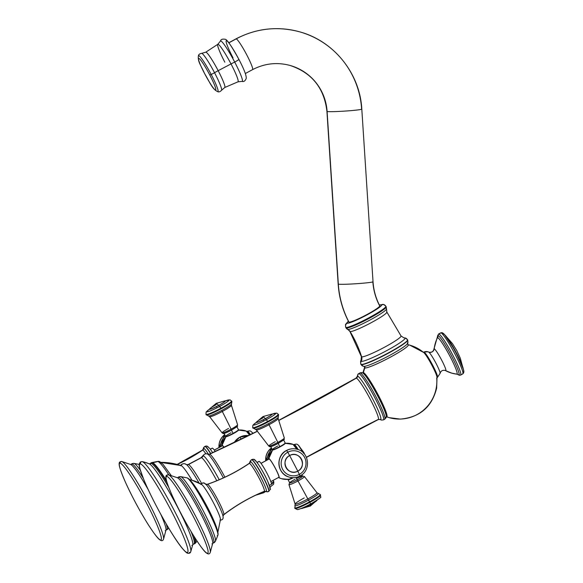 <?xml version="1.0" encoding="UTF-8"?>
<svg xmlns="http://www.w3.org/2000/svg" width="583" height="583" viewBox="0 0 583 583"><rect width="100%" height="100%" fill="white"/><g stroke="black" fill="none" stroke-linecap="round" stroke-linejoin="round"><path stroke-width="0.87" d="M160.514 462.363A2.412 2.383 105.8 0 0 159.232 461.445L157.374 461.466A44.191 4.824 -118.3 0 1 157.847 461.474A2.412 2.383 -74.2 0 1 159.232 461.445A2.412 2.383 105.8 0 0 157.847 461.474A44.191 4.824 -118.3 0 1 168.837 474.912A44.191 4.824 -118.3 0 0 157.847 461.474A24.1 23.823 -74.2 0 1 152.433 462.574A45.795 4.999 61.7 0 1 166.505 480.727A45.795 4.999 61.7 0 0 152.433 462.574A24.1 23.823 105.8 0 0 157.847 461.474A44.191 4.824 -118.3 0 0 157.374 461.466L152.083 462.53A45.795 4.999 61.7 0 1 152.433 462.574A2.412 2.383 105.8 0 0 151.871 462.691A2.412 2.383 -74.2 0 1 152.433 462.574A45.795 4.999 61.7 0 0 152.083 462.53L151.376 462.676A45.962 5.014 61.7 0 1 151.871 462.691A45.962 5.014 -118.3 0 0 151.376 462.676L150.29 463.485A45.817 4.999 -118.3 0 1 151.084 463.274A1.603 1.589 -74.2 0 1 151.871 462.691A45.962 5.014 61.7 0 1 167.073 482.644A45.962 5.014 -118.3 0 0 151.871 462.691A1.603 1.589 105.8 0 0 151.084 463.274A1.603 1.589 -74.2 0 1 149.365 463.886A1.603 1.589 105.8 0 0 151.084 463.274A45.817 4.999 -118.3 0 0 150.29 463.485L149.386 463.893A46.254 5.05 61.7 0 1 174.922 502.189A46.254 5.05 61.7 0 1 192.776 544.617A46.254 5.05 61.7 0 1 191.792 545.345M194.809 537.643A45.795 4.999 61.7 0 1 195.4 543.123A45.795 4.999 61.7 0 0 194.809 537.643M181.065 465.555A29.529 3.221 61.7 0 1 181.102 465.569A29.529 3.221 61.7 0 1 191.938 480.21A29.529 3.221 -118.3 0 0 181.065 465.555A66.28 65.522 105.8 0 0 178.646 464.819A66.28 65.522 -74.2 0 1 181.065 465.555A3.25 3.214 -74.2 0 1 184.869 463.784A3.25 3.214 105.8 0 0 181.065 465.555M171.438 475.852A42.136 4.598 -118.3 0 0 170.972 475.138A42.136 4.598 61.7 0 1 171.438 475.852L162.992 464.279L159.232 461.445M160.952 462.355A66.28 65.522 -74.2 0 1 178.646 464.819A66.28 65.522 105.8 0 0 160.952 462.355M140.598 463.988A50.182 5.473 -118.3 0 0 156.419 506.146A50.182 5.473 -118.3 0 0 186.837 552.444A50.182 5.473 -118.3 0 0 171.016 510.285A50.182 5.473 -118.3 0 0 140.598 463.988A1.603 1.589 -74.2 0 1 142.332 461.656A36.153 35.738 -74.2 0 1 144.81 462.268A36.153 35.738 105.8 0 0 142.332 461.656A51.421 5.611 -118.3 0 0 142.23 461.634A51.421 5.611 61.7 0 1 142.332 461.656A51.421 5.611 61.7 0 1 171.14 504.638A51.421 5.611 61.7 0 1 190.721 551.839A51.421 5.611 -118.3 0 0 171.14 504.638A51.421 5.611 -118.3 0 0 142.332 461.656A1.603 1.589 105.8 0 0 140.598 463.988A50.182 5.473 -118.3 0 0 156.419 506.146A50.182 5.473 -118.3 0 0 186.837 552.444A50.182 5.473 -118.3 0 0 171.016 510.285A50.182 5.473 -118.3 0 0 140.598 463.988M189.715 552.298A51.421 5.611 -118.3 0 0 190.721 551.839C190.284 553.063 189.315 553.529 187.806 553.231A1.603 1.589 -74.2 0 1 186.837 552.444A1.603 1.589 105.8 0 0 189.715 552.298M190.721 551.839L192.776 544.646A46.254 5.05 61.7 0 0 174.922 502.189A46.254 5.05 61.7 0 0 149.386 463.893A46.254 5.05 61.7 0 0 149.168 463.813A36.153 35.738 105.8 0 0 144.81 462.268L142.23 461.634L140.35 461.998C138.885 465.015 137.675 463.048 143.731 479.401C152.112 500.25 172.677 537.045 182.355 548.428C185.299 551.817 187.121 553.42 187.806 553.231M194.226 543.706A2.412 2.383 105.8 0 0 194.635 543.305A2.412 2.383 -74.2 0 1 194.226 543.706A45.962 5.014 -118.3 0 0 194.89 543.626A45.962 5.014 -118.3 0 0 193.738 535.945A45.962 5.014 61.7 0 1 194.89 543.626L197.098 541.199M193.308 544.041A45.817 4.999 -118.3 0 0 193.622 544.085A45.817 4.999 -118.3 0 0 191.049 531.521A45.817 4.999 -118.3 0 1 193.622 544.085L194.89 543.626M168.757 487.366A45.817 4.999 -118.3 0 0 151.084 463.274A45.817 4.999 -118.3 0 1 168.757 487.366M186.604 464.702A28.305 3.09 61.7 0 1 199.051 483.001A28.305 3.09 61.7 0 0 186.604 464.702A28.305 3.09 61.7 0 0 185.933 464.316A3.25 3.214 105.8 0 0 184.869 463.784L186.604 464.702M385.727 417.166A25.069 2.733 -118.3 0 0 377.828 396.112A25.069 2.733 -118.3 0 0 362.633 372.982A2.412 2.383 105.8 0 0 360.258 372.923A26.25 2.864 61.7 0 1 375.525 395.923A26.25 2.864 61.7 0 1 384.78 419.184A26.25 2.864 -118.3 0 0 375.532 395.93A26.25 2.864 -118.3 0 0 360.258 372.923L358.96 373.616L360.258 372.923A2.412 2.383 -74.2 0 1 362.036 372.719L362.969 373.142A25.069 2.733 61.7 0 1 376.589 393.78A25.069 2.733 61.7 0 1 386.289 416.532C386.609 416.918 386.106 417.8 384.78 419.184A26.25 2.864 -118.3 0 1 384.445 419.199M306.439 457.4L378.287 419.563A23.509 2.565 -118.3 0 0 370.023 398.765A23.509 2.565 -118.3 0 0 356.33 378.127A23.509 2.565 -118.3 0 0 356.024 378.141A23.509 2.565 61.7 0 1 356.33 378.127A3.01 2.981 105.8 0 0 357.729 376.188A24.566 2.682 -118.3 0 1 372.617 398.852A24.566 2.682 -118.3 0 1 380.364 419.49A2.412 2.383 105.8 0 0 381.384 420.088A2.412 2.383 -74.2 0 1 380.364 419.49A24.566 2.682 -118.3 0 1 380.233 419.439A24.566 2.682 -118.3 0 0 380.276 419.454A24.566 2.682 -118.3 0 0 380.364 419.49A3.01 2.981 105.8 0 0 380.087 419.388A3.01 2.981 -74.2 0 1 380.364 419.49A24.566 2.682 -118.3 0 0 372.617 398.852A24.566 2.682 -118.3 0 0 357.729 376.188A3.01 2.981 -74.2 0 1 356.33 378.127A23.509 2.565 61.7 0 1 370.03 398.779A23.509 2.565 61.7 0 1 378.287 419.563A23.509 2.565 61.7 0 1 377.995 419.571A1807.686 1786.924 105.8 0 0 306.388 457.276M383.155 419.891A26.25 2.864 -118.3 0 0 383.49 419.877A26.25 2.864 -118.3 0 0 374.235 396.615A26.25 2.864 -118.3 0 0 358.96 373.616A26.25 2.864 -118.3 0 0 358.632 373.63A26.25 2.864 61.7 0 1 358.96 373.616A26.25 2.864 61.7 0 1 374.235 396.615A26.25 2.864 61.7 0 1 383.49 419.877L384.78 419.184M357.204 377.325A24.566 2.682 -118.3 0 1 357.729 376.188A2.412 2.383 -74.2 0 1 358.96 373.616A2.412 2.383 105.8 0 0 357.729 376.188A24.566 2.682 -118.3 0 0 357.211 376.545L356.016 378.148L278.827 420.307M362.036 372.719L359.922 372.938A26.25 2.864 61.7 0 1 360.258 372.923A26.25 2.864 -118.3 0 0 359.922 372.938L357.962 374.14L357.146 376.778M380.043 419.381L381.384 420.088A2.412 2.383 105.8 0 0 381.399 420.088L383.49 419.877M186.509 464.629L188.141 464.542A26.905 2.937 -118.3 0 1 188.484 464.527A2.412 2.383 -74.2 0 1 186.728 464.717A2.412 2.383 105.8 0 0 188.484 464.527A26.905 2.937 -118.3 0 1 201.609 483.467A26.905 2.937 -118.3 0 0 188.484 464.527A26.905 2.937 -118.3 0 0 188.141 464.542L201.091 457.684A26.811 2.93 61.7 0 1 201.426 457.67A4.015 3.972 -74.2 0 0 203.234 455.724A27.678 3.024 -118.3 0 1 219.201 479.729A27.678 3.024 -118.3 0 0 203.234 455.724A27.678 3.024 -118.3 0 0 202.702 455.957L201.091 457.684A26.811 2.93 61.7 0 1 201.426 457.67A26.811 2.93 61.7 0 1 216.796 480.735A26.811 2.93 61.7 0 0 201.426 457.67L188.484 464.527L201.426 457.67A4.015 3.972 105.8 0 0 203.234 455.724A3.214 3.177 -74.2 0 1 207.016 453.917A3.214 3.177 105.8 0 0 203.234 455.724A27.678 3.024 -118.3 0 0 202.702 455.957C204.254 454.062 205.697 453.385 207.016 453.917L207.803 454.223A27.007 2.944 61.7 0 1 223.355 477.9A27.007 2.944 61.7 0 0 207.803 454.223A27.007 2.944 61.7 0 0 207.584 454.135A3.214 3.177 105.8 0 0 207.016 453.917M209.654 454.179A25.995 2.835 61.7 0 1 224.9 477.185A25.995 2.835 -118.3 0 0 209.654 454.179A1807.686 1786.924 105.8 0 0 257.285 431.347A1807.686 1786.924 -74.2 0 1 209.654 454.179A2.412 2.383 -74.2 0 1 208.014 454.303A2.412 2.383 105.8 0 0 209.654 454.179A25.995 2.835 -118.3 0 0 209.341 454.179A25.995 2.835 61.7 0 1 209.654 454.179M356.33 378.127A1807.686 1786.924 -74.2 0 1 278.871 420.416A1807.686 1786.924 105.8 0 0 356.33 378.127M407.306 342.913A24.843 2.594 152.4 0 1 407.437 343.686A24.843 2.594 152.4 0 1 386.755 356.913A24.843 2.594 152.4 0 1 364.098 366.343A1.202 1.188 -74.2 0 1 364.849 367.939A24.668 2.58 -27.6 0 1 364.608 367.392A24.668 2.58 -27.6 0 0 364.849 367.939A37.684 37.246 105.8 0 0 363.398 372.552A25.084 2.74 -118.3 0 1 378.6 395.697A25.084 2.74 -118.3 0 1 386.514 416.765A25.084 2.74 -118.3 0 1 386.442 416.743A25.084 2.74 -118.3 0 1 386.281 416.67A25.084 2.74 -118.3 0 0 386.514 416.765A37.684 37.246 105.8 0 0 389.291 417.676A37.684 37.246 -74.2 0 1 386.514 416.765A25.084 2.74 -118.3 0 0 378.6 395.697A25.084 2.74 -118.3 0 0 363.398 372.552A37.684 37.246 -74.2 0 1 364.849 367.939A24.668 2.58 -27.6 0 0 390.042 357.343A24.668 2.58 -27.6 0 0 408.049 344.713A37.684 37.246 -74.2 0 1 409.856 345.172A37.684 37.246 105.8 0 0 408.049 344.713A24.668 2.58 -27.6 0 0 408.005 344.699L408.005 344.699A1.202 1.188 105.8 0 0 408.049 344.713A1.202 1.188 -74.2 0 1 407.998 344.699L409.856 345.172L423.703 352.482A14.575 1.589 61.7 0 1 431.398 364.317A14.575 1.589 61.7 0 1 437.024 377.267A14.378 1.567 -118.3 0 0 437.257 377.405A14.378 1.567 -118.3 0 0 432.724 365.322A14.378 1.567 -118.3 0 0 424.001 352.059A14.378 1.567 -118.3 0 0 423.681 352.467A14.378 1.567 -118.3 0 1 423.834 352.059A14.378 1.567 -118.3 0 1 424.001 352.059A5.626 5.56 -74.2 0 1 428.6 352.037A12.207 1.334 61.7 0 1 428.673 352.059A12.207 1.334 61.7 0 1 435.399 362.167A12.207 1.334 61.7 0 1 440.114 373.353A12.207 1.334 61.7 0 1 439.852 373.557M363.398 372.552A25.084 2.74 -118.3 0 0 362.845 373.069A25.084 2.74 -118.3 0 1 362.874 372.894A25.084 2.74 -118.3 0 1 363.398 372.552M459.178 375.182L460.657 375.044A23.298 2.543 -118.3 0 0 452.437 354.398A23.298 2.543 -118.3 0 0 438.89 333.986A1.603 1.589 105.8 0 0 438.037 335.495A1.603 1.589 -74.2 0 1 438.89 333.986A23.298 2.543 61.7 0 1 452.437 354.398A23.298 2.543 61.7 0 1 460.657 375.044A23.298 2.543 -118.3 0 1 460.359 375.058A1.603 1.589 105.8 0 1 459.178 375.182L458.129 374.621A22.365 2.441 -118.3 0 0 458.129 374.621A22.365 2.441 -118.3 0 0 458.653 374.92A1.603 1.589 105.8 0 0 459.178 375.182A1.603 1.589 -74.2 0 1 458.653 374.92A22.365 2.441 -118.3 0 0 451.599 356.133A22.365 2.441 -118.3 0 0 438.037 335.495A22.365 2.441 -118.3 0 0 437.549 336.34L433.927 349.057A12.411 1.355 -118.3 0 1 434.197 348.802A12.411 1.355 -118.3 0 0 433.927 349.057C433.358 351.476 431.77 352.54 429.154 352.241A4.015 3.972 105.8 0 0 434.197 348.802A32.138 31.766 -74.2 0 1 437.593 337.557A32.138 31.766 105.8 0 0 434.197 348.802A12.411 1.355 -118.3 0 1 441.725 360.25A12.411 1.355 -118.3 0 1 445.638 370.679A4.015 3.972 105.8 0 0 444.865 370.365A4.015 3.972 -74.2 0 1 445.638 370.679A12.411 1.355 -118.3 0 1 445.521 370.628A12.411 1.355 -118.3 0 0 445.638 370.679A32.138 31.766 105.8 0 0 451.803 373.156A32.138 31.766 105.8 0 0 456.722 374.14A32.138 31.766 -74.2 0 1 451.803 373.156A32.138 31.766 -74.2 0 1 445.638 370.679A12.411 1.355 -118.3 0 0 441.725 360.25A12.411 1.355 -118.3 0 0 434.197 348.802A4.015 3.972 -74.2 0 1 429.154 352.241L427.827 351.753A5.626 5.56 105.8 0 1 428.6 352.037A12.207 1.334 61.7 0 1 428.673 352.059A12.207 1.334 61.7 0 1 435.399 362.167A12.207 1.334 61.7 0 1 440.114 373.353L437.447 377.39A14.378 1.567 -118.3 0 1 437.257 377.405A14.378 1.567 -118.3 0 1 437.024 377.288L436.645 388.161C431.857 407.072 419.745 417.384 400.317 419.097L389.291 417.676A37.684 37.246 105.8 0 0 436.711 377.915A14.575 1.589 -118.3 0 0 432.12 365.672A14.575 1.589 -118.3 0 0 423.28 352.227A37.684 37.246 105.8 0 0 409.856 345.172M407.437 343.686A24.843 2.594 152.4 0 1 386.755 356.913A24.843 2.594 152.4 0 1 364.098 366.343A1.202 1.188 105.8 0 1 364.849 367.939A24.668 2.58 -27.6 0 0 390.042 357.343A24.668 2.58 -27.6 0 0 408.049 344.713A24.668 2.58 -27.6 0 0 408.005 344.699L407.437 343.686C407.998 343.744 408.078 342.52 407.685 340.02A26.373 2.755 152.4 0 1 386.872 354.005A26.373 2.755 152.4 0 1 361.227 364.652L361.096 364.404A26.373 2.755 -27.6 0 0 386.748 353.757A26.373 2.755 -27.6 0 0 407.553 339.772A26.373 2.755 -27.6 0 0 407.277 339.576A3.134 3.097 105.8 0 0 404.77 337.929A3.134 3.097 -74.2 0 1 405.389 338.038L407.553 339.772A26.373 2.755 152.4 0 1 386.748 353.757A26.373 2.755 152.4 0 1 361.096 364.404L361.227 364.652A26.373 2.755 152.4 0 1 360.943 364.455A26.373 2.755 -27.6 0 0 361.227 364.652A26.373 2.755 -27.6 0 0 386.872 354.005A26.373 2.755 -27.6 0 0 407.685 340.02L407.553 339.772M386.646 311.905A20.879 2.179 152.4 0 1 386.872 312.073A20.879 2.179 152.4 0 1 370.322 323.164A20.879 2.179 152.4 0 1 350.084 331.552A115.179 113.86 -74.2 0 1 361.642 356.847A22.365 2.339 -27.6 0 0 383.578 347.723A22.365 2.339 -27.6 0 0 401.017 335.917A22.365 2.339 152.4 0 1 383.578 347.723A22.365 2.339 152.4 0 1 361.642 356.847A115.179 113.86 105.8 0 0 350.084 331.552A20.879 2.179 152.4 0 1 349.873 331.414A20.879 2.179 -27.6 0 0 350.084 331.552A20.879 2.179 -27.6 0 0 370.322 323.164A20.879 2.179 -27.6 0 0 386.872 312.073L401.017 335.917L403.669 337.732A5.626 5.56 105.8 0 0 404.77 337.929A24.909 2.602 -27.6 0 0 404.522 337.892L405.389 338.038M386.252 308.655A22.037 2.303 152.4 0 1 386.507 309.019L386.186 306.826A22.693 2.376 152.4 0 1 368.274 318.865A22.693 2.376 152.4 0 1 346.2 328.025L345.894 327.442A22.693 2.376 -27.6 0 0 367.975 318.282A22.693 2.376 -27.6 0 0 385.88 306.243A22.693 2.376 -27.6 0 0 385.64 306.082A3.134 3.097 105.8 0 0 381.457 304.792A19.56 2.048 152.4 0 1 367.166 314.805A19.56 2.048 152.4 0 1 347.198 323.208A19.56 2.048 152.4 0 1 348.415 321.277A19.56 2.048 -27.6 0 0 347.198 323.208A19.56 2.048 -27.6 0 0 367.166 314.805A19.56 2.048 -27.6 0 0 381.457 304.792A3.134 3.097 -74.2 0 1 383.752 304.537L385.88 306.243A22.693 2.376 152.4 0 1 367.975 318.282A22.693 2.376 152.4 0 1 345.894 327.442L346.2 328.025A22.693 2.376 152.4 0 1 345.959 327.857A22.693 2.376 -27.6 0 0 346.2 328.025A3.134 3.097 105.8 0 0 347.657 329.402A22.037 2.303 152.4 0 1 347.577 329.373A22.037 2.303 152.4 0 0 347.657 329.402A3.134 3.097 -74.2 0 1 346.2 328.025A22.693 2.376 -27.6 0 0 368.274 318.865A22.693 2.376 -27.6 0 0 386.186 306.826A22.693 2.376 -27.6 0 0 385.946 306.658M379.387 305.091A19.56 2.048 152.4 0 1 381.457 304.792A19.56 2.048 -27.6 0 0 379.387 305.091M348.823 322.042A17.475 1.829 -27.6 0 0 349.028 322.224A17.475 1.829 -27.6 0 0 366.262 315.039A17.475 1.829 -27.6 0 0 379.773 305.856M348.379 321.211L345.515 324.432L345.653 327.274A22.693 2.376 -27.6 0 0 345.894 327.442A22.693 2.376 152.4 0 1 345.653 327.274L349.873 331.414L361.387 356.643A22.365 2.339 -27.6 0 0 361.642 356.847A22.365 2.339 152.4 0 1 361.387 356.643L361.001 360.644C360.527 360.44 360.469 361.628 360.811 364.207A26.373 2.755 -27.6 0 0 361.096 364.404A3.134 3.097 -74.2 0 1 361.154 361.373A24.909 2.602 -27.6 0 0 386.587 350.682A24.909 2.602 -27.6 0 0 404.77 337.929A5.626 5.56 -74.2 0 1 403.669 337.732L404.522 337.892A24.909 2.602 -27.6 0 1 404.77 337.929A24.909 2.602 -27.6 0 1 386.587 350.682A24.909 2.602 -27.6 0 1 361.154 361.373A3.134 3.097 105.8 0 0 361.096 364.404A26.373 2.755 152.4 0 1 360.811 364.207L363.114 366.19A3.134 3.097 -74.2 0 1 361.227 364.652A3.134 3.097 105.8 0 0 363.807 366.299A24.843 2.594 152.4 0 0 364.098 366.343L363.114 366.19M361.001 360.644A24.909 2.602 -27.6 0 0 361.154 361.373A5.626 5.56 105.8 0 0 361.642 356.847A5.626 5.56 -74.2 0 1 361.154 361.373A24.909 2.602 -27.6 0 1 361.001 360.644M386.507 309.019A22.037 2.303 152.4 0 1 368.303 320.927A22.037 2.303 152.4 0 1 347.657 329.402A5.626 5.56 -74.2 0 1 350.084 331.552A5.626 5.56 105.8 0 0 347.657 329.402A22.037 2.303 152.4 0 0 368.303 320.927A22.037 2.303 152.4 0 0 386.507 309.019L386.872 312.073M345.894 327.442A3.134 3.097 -74.2 0 1 347.198 323.208A3.134 3.097 105.8 0 0 345.894 327.442M364.062 366.343A1.202 1.188 -74.2 0 1 364.069 366.343L364.608 367.392L362.874 372.894M228.864 42.814L236.224 38.857A17.475 1.909 61.7 0 1 246.383 54.168A17.475 1.909 61.7 0 1 252.548 69.647A17.475 1.909 -118.3 0 0 246.383 54.168A17.475 1.909 -118.3 0 0 236.224 38.857L228.864 42.814M379.569 305.674A60.253 59.561 -74.2 0 1 372.858 281.873A60.253 59.561 105.8 0 0 379.569 305.674L379.569 305.674A17.475 1.829 -27.6 0 1 379.759 305.798A17.475 1.829 152.4 0 1 365.971 315.068A17.475 1.829 152.4 0 1 348.969 322.122A17.475 1.829 152.4 0 1 348.787 321.991A17.475 1.829 152.4 0 1 348.787 321.765A17.475 1.829 -27.6 0 0 348.787 321.991A17.475 1.829 -27.6 0 0 348.969 322.122A17.475 1.829 -27.6 0 0 365.971 315.068A17.475 1.829 -27.6 0 0 379.759 305.798L379.81 305.907A17.475 1.829 152.4 0 1 366.022 315.17A17.475 1.829 152.4 0 1 349.028 322.224L348.969 322.122A95.204 94.111 -74.2 0 1 338.337 284.118L327.107 111.484A17.475 0.896 -3.7 0 0 345.661 111.04A17.475 0.896 -3.7 0 0 361.803 109.101A17.475 0.896 -3.7 0 0 361.613 108.985A86.597 85.599 105.8 0 0 299.749 31.868C277.632 25.929 256.382 28.261 235.998 38.864A17.475 1.909 61.7 0 1 236.224 38.857A86.597 85.599 -74.2 0 1 299.749 31.868A86.597 85.599 105.8 0 0 236.224 38.857A17.475 1.909 -118.3 0 0 235.998 38.864L228.806 42.734M379.759 305.798C375.846 298.277 373.601 290.254 373.025 281.735A17.475 0.896 176.3 0 1 356.891 283.681A17.475 0.896 176.3 0 1 338.337 284.118A95.204 94.111 105.8 0 0 348.969 322.122L349.028 322.224A17.475 1.829 152.4 0 1 348.838 322.093L348.787 321.991C342.6 310.09 339.051 297.425 338.155 284.008A17.475 0.896 -3.7 0 0 338.337 284.118A17.475 0.896 -3.7 0 0 356.891 283.681A17.475 0.896 -3.7 0 0 373.025 281.735A17.475 0.896 -3.7 0 0 372.843 281.618M338.337 284.118A17.475 0.896 176.3 0 1 338.155 284.008L326.925 111.368A17.475 0.896 -3.7 0 0 327.107 111.484L338.337 284.118M373.025 281.735L361.803 109.101A17.475 0.896 176.3 0 1 345.661 111.04A17.475 0.896 176.3 0 1 327.107 111.484A51.647 51.056 105.8 0 0 290.217 65.493A51.647 51.056 -74.2 0 1 327.107 111.484A17.475 0.896 176.3 0 1 326.925 111.368C324.214 88.15 311.978 72.86 290.217 65.493C277.187 61.98 264.631 63.365 252.548 69.647A17.475 1.909 -118.3 0 1 252.322 69.661M438.89 333.986L440.996 332.849A23.298 2.543 61.7 0 1 454.551 353.262A23.298 2.543 61.7 0 1 462.764 373.907A23.298 2.543 -118.3 0 0 454.551 353.262A23.298 2.543 -118.3 0 0 440.996 332.849A1.603 1.589 -74.2 0 1 442.176 332.725A1.603 1.589 105.8 0 0 440.996 332.849L438.89 333.986A23.298 2.543 -118.3 0 0 438.591 334.001A23.298 2.543 61.7 0 1 438.89 333.986M462.472 373.922A23.298 2.543 -118.3 0 0 462.764 373.907C464.017 372.858 464.199 371.291 463.303 369.221A22.052 2.405 61.7 0 1 463.266 372.085M444.909 334.999A22.052 2.405 61.7 0 1 455.221 351.513A22.052 2.405 61.7 0 1 463.303 369.221A22.052 2.405 61.7 0 0 455.221 351.513A22.052 2.405 61.7 0 0 444.909 334.999A22.052 2.405 61.7 0 0 442.942 333.214A1.603 1.589 105.8 0 0 442.176 332.725L444.909 334.999M442.176 332.725L440.704 332.864A23.298 2.543 61.7 0 1 440.996 332.849A23.298 2.543 -118.3 0 0 440.704 332.864L438.591 334.001L437.549 336.34A22.365 2.441 -118.3 0 1 438.037 335.495A4.015 3.972 -74.2 0 1 437.593 337.557A20.755 2.266 61.7 0 1 450.032 356.432A20.755 2.266 61.7 0 1 456.802 374.155A20.755 2.266 61.7 0 1 456.722 374.14M425.874 355.127A11.208 1.224 61.7 0 1 432.258 365.191A11.208 1.224 61.7 0 1 436.018 373.995A11.208 1.224 61.7 0 0 432.258 365.191L432.258 365.191A11.208 1.224 61.7 0 0 425.874 355.127M463.361 369.403L460.279 358.144L456.81 350.645L452.532 343.708L445.077 335.145A20.201 2.201 -118.3 0 1 455.52 351.352A20.201 2.201 -118.3 0 1 463.274 368.995L455.52 351.352L444.785 334.853M456.802 374.155L458.129 374.621A22.365 2.441 -118.3 0 0 458.653 374.92A4.015 3.972 105.8 0 0 457.334 374.257A4.015 3.972 -74.2 0 1 458.653 374.92A22.365 2.441 -118.3 0 0 451.599 356.133A22.365 2.441 -118.3 0 0 438.037 335.495A4.015 3.972 105.8 0 1 437.593 337.557A20.755 2.266 61.7 0 0 437.206 337.703A20.755 2.266 61.7 0 1 437.593 337.557A20.755 2.266 61.7 0 1 450.032 356.432A20.755 2.266 61.7 0 1 456.802 374.155L451.803 373.156L444.865 370.365C442.337 370.067 440.755 371.065 440.114 373.353M437.447 377.39A14.378 1.567 -118.3 0 0 432.346 364.615A14.378 1.567 -118.3 0 0 424.001 352.059A5.626 5.56 105.8 0 1 427.827 351.753L423.834 352.059M429.154 352.241A4.015 3.972 -74.2 0 1 428.724 352.088M238.972 59.546L239.008 59.575C244.146 69.443 246.543 75.746 246.208 78.486C245.1 81.037 243.701 82.006 242.011 81.401A22.934 2.5 -118.3 0 0 234.73 62.126A22.934 2.5 -118.3 0 1 242.011 81.401L237.988 81.824L224.732 87.516L221.562 90.278A21.017 2.296 61.7 0 0 214.559 72.744A7.229 0.758 -27.6 0 1 218.173 70.681A20.048 2.186 -118.3 0 0 205.755 52.208L201.703 53.33A21.017 2.296 61.7 0 1 214.559 72.744A21.017 2.296 61.7 0 1 221.562 90.278C220.126 91.771 218.844 92.238 217.714 91.677C212.095 89.09 209.953 82.414 204.516 73.443L204.546 73.473A17.935 1.96 -118.3 0 0 215.419 90.022A17.935 1.96 -118.3 0 0 209.763 74.952L211.206 74.478L209.763 74.952A17.935 1.96 -118.3 0 0 198.89 58.402A17.935 1.96 -118.3 0 0 204.546 73.473A17.935 1.96 -118.3 0 0 215.419 90.022A17.935 1.96 -118.3 0 0 209.763 74.952A17.935 1.96 -118.3 0 0 198.89 58.402A17.935 1.96 -118.3 0 0 204.546 73.473L204.516 73.443C200.865 65.099 197.528 61.579 198.409 55.771A20.463 2.23 61.7 0 1 211.206 74.478A20.463 2.23 61.7 0 1 217.714 91.677A20.463 2.23 -118.3 0 0 211.206 74.478L214.559 72.744L211.206 74.478A20.463 2.23 -118.3 0 0 198.409 55.771C198.57 54.518 199.663 53.702 201.703 53.33A21.017 2.296 61.7 0 1 214.559 72.744A7.229 0.758 152.4 0 1 218.173 70.681A20.048 2.186 -118.3 0 1 224.732 87.516A20.048 2.186 -118.3 0 0 218.173 70.681A20.048 2.186 -118.3 0 0 205.755 52.208L217.809 44.293A21.309 2.325 61.7 0 1 231.014 63.926L218.173 70.681L231.014 63.926A21.309 2.325 61.7 0 1 237.988 81.824A21.309 2.325 61.7 0 0 231.014 63.926A7.229 0.758 152.4 0 1 234.73 62.126A22.934 2.5 -118.3 0 0 220.381 41.174C220.811 39.425 222.393 38.791 225.125 39.272C226.816 39.119 231.436 45.882 239.008 59.575L234.73 62.126L238.972 59.546A20.456 2.23 -118.3 0 0 226.576 40.679A20.456 2.23 -118.3 0 0 233.025 57.863M234.73 62.126A22.934 2.5 -118.3 0 0 220.381 41.174L217.809 44.293A21.309 2.325 61.7 0 1 231.014 63.926A7.229 0.758 -27.6 0 1 234.73 62.126M224.819 62.17A21.309 2.325 61.7 0 1 217.809 44.293M186.851 477.841A32.786 3.578 61.7 0 1 186.924 477.849A32.786 3.578 61.7 0 1 187.005 477.871L180.817 476.661A36.795 4.015 -118.3 0 0 180.73 476.646A36.795 4.015 61.7 0 1 180.817 476.661A2.172 2.143 105.8 0 0 178.872 477.273A1.603 1.589 -74.2 0 1 177.312 477.696L177.312 477.696A37.545 4.096 61.7 0 1 198.227 508.857A37.545 4.096 61.7 0 1 212.671 543.48A37.545 4.096 -118.3 0 0 198.227 508.857A37.545 4.096 -118.3 0 0 177.312 477.696A37.545 4.096 -118.3 0 0 177.305 477.696L177.094 477.637A105.647 104.437 105.8 0 0 177.312 477.696A105.647 104.437 -74.2 0 1 177.094 477.637L168.64 474.832A44.315 4.839 61.7 0 1 193.184 511.561A44.315 4.839 61.7 0 1 210.281 552.29A44.315 4.839 61.7 0 0 193.184 511.561A44.315 4.839 61.7 0 0 168.64 474.832A44.315 4.839 61.7 0 0 168.509 474.788A44.315 4.839 61.7 0 1 168.64 474.832L166.519 475.211C165.419 476.5 164.843 478.621 172.196 495.55C178.894 510.22 186.509 524.372 195.043 538.014C205.26 553.69 206.484 553.048 207.854 553.792A1.202 1.188 -74.2 0 1 207.133 553.201A43.521 4.751 -118.3 0 0 193.403 516.633A43.521 4.751 -118.3 0 0 167.022 476.486A1.202 1.188 -74.2 0 1 168.509 474.788A1.202 1.188 105.8 0 0 167.022 476.486A43.521 4.751 -118.3 0 0 180.752 513.047A43.521 4.751 -118.3 0 0 207.133 553.201A43.521 4.751 -118.3 0 0 193.403 516.633A43.521 4.751 -118.3 0 0 167.022 476.486A43.521 4.751 -118.3 0 0 180.752 513.047A43.521 4.751 -118.3 0 0 207.133 553.201A1.202 1.188 105.8 0 0 207.861 553.792M178.872 477.273A37.181 4.059 -118.3 0 0 178.289 477.382C178.296 476.96 179.105 476.712 180.73 476.646A36.795 4.015 -118.3 0 0 180.723 476.646L186.924 477.849A32.786 3.578 -118.3 0 1 187.005 477.871A32.786 3.578 61.7 0 1 205.384 505.301A32.786 3.578 61.7 0 1 217.853 535.369A32.786 3.578 -118.3 0 0 205.384 505.301A32.786 3.578 -118.3 0 0 187.005 477.871A2.813 2.777 -74.2 0 1 187.23 477.922A2.813 2.777 105.8 0 0 187.005 477.871L180.817 476.661A36.795 4.015 61.7 0 1 201.448 507.458A36.795 4.015 61.7 0 1 215.44 541.206A36.795 4.015 -118.3 0 0 201.448 507.458A36.795 4.015 -118.3 0 0 180.817 476.661A2.172 2.143 -74.2 0 0 178.872 477.273A37.181 4.059 -118.3 0 0 178.289 477.382L177.312 477.696A1.603 1.589 105.8 0 0 178.872 477.273A37.181 4.059 -118.3 0 1 200.8 510.416A37.181 4.059 -118.3 0 1 213.473 542.839A37.181 4.059 -118.3 0 0 200.8 510.416A37.181 4.059 -118.3 0 0 178.872 477.273M219.988 520.051A20.288 2.215 -118.3 0 0 220.024 520.065A20.288 2.215 -118.3 0 0 213.531 502.896A20.288 2.215 -118.3 0 0 201.295 484.291A37.356 36.933 105.8 0 0 192.12 480.261A37.356 36.933 105.8 0 0 189.905 479.707A37.356 36.933 -74.2 0 1 192.12 480.261L189.905 479.707M213.138 542.809A37.181 4.059 -118.3 0 0 213.473 542.839L212.671 543.48L210.281 552.29A44.315 4.839 61.7 0 1 210.274 552.305M215.433 541.213A36.795 4.015 -118.3 0 0 215.44 541.206C214.486 542.518 213.83 543.065 213.473 542.839M217.211 535.653A32.786 3.578 -118.3 0 0 217.853 535.369L215.44 541.206M192.12 480.261L201.565 484.422A20.288 2.215 61.7 0 1 212.591 501.125A20.288 2.215 61.7 0 1 220.44 519.54L217.94 531.864M212.671 543.48A37.545 4.096 61.7 0 1 211.913 543.888M205.012 483.62A2.252 2.223 105.8 0 0 201.31 484.262A2.252 2.223 -74.2 0 1 203.97 482.972L206.477 484.888A19.115 2.084 61.7 0 1 215.659 499.478A19.115 2.084 61.7 0 1 222.764 515.183A19.115 2.084 61.7 0 1 222.808 515.35A19.115 2.084 61.7 0 0 222.764 515.183A19.115 2.084 61.7 0 0 215.659 499.478A19.115 2.084 61.7 0 0 206.477 484.888A19.115 2.084 61.7 0 0 205.012 483.62M264.274 491.418L265.637 491.323A2.412 2.383 -74.2 0 1 266.132 491.527A16.994 1.851 -118.3 0 1 265.965 491.454L266.628 491.731A2.412 2.383 -74.2 0 1 266.132 491.527A2.412 2.383 105.8 0 0 265.637 491.323L265.965 491.454A16.994 1.851 -118.3 0 0 266.132 491.527A2.412 2.383 105.8 0 0 268.391 491.542A18.08 1.975 -118.3 0 0 268.625 491.527A18.08 1.975 -118.3 0 0 262.248 475.509A18.08 1.975 -118.3 0 0 251.732 459.674A2.412 2.383 105.8 0 0 250.471 461.576A2.412 2.383 -74.2 0 1 249.422 463.354A15.916 1.734 61.7 0 1 258.721 477.382A15.916 1.734 61.7 0 1 264.274 491.418C249.728 497.416 236.224 505.206 223.755 514.789A17.322 1.887 -118.3 0 0 217.546 499.325A17.322 1.887 -118.3 0 0 207.541 484.284A2.412 2.383 -74.2 0 1 206.127 484.32A2.412 2.383 105.8 0 0 207.541 484.284A17.322 1.887 -118.3 0 0 207.351 484.276A17.322 1.887 61.7 0 1 207.541 484.284A179.119 177.064 105.8 0 0 249.422 463.354A15.916 1.734 -118.3 0 0 249.196 463.376A15.916 1.734 61.7 0 1 249.422 463.354A179.119 177.064 -74.2 0 1 207.541 484.284A17.322 1.887 61.7 0 1 217.546 499.325A17.322 1.887 61.7 0 1 223.755 514.789A17.322 1.887 61.7 0 1 223.508 514.818A179.119 177.064 105.8 0 1 264.084 491.418A15.916 1.734 61.7 0 0 264.274 491.418A15.916 1.734 -118.3 0 0 258.721 477.382A15.916 1.734 -118.3 0 0 249.422 463.354A2.412 2.383 105.8 0 0 250.471 461.576A16.994 1.851 -118.3 0 0 250.092 461.947C249.713 461.809 250.187 461.058 251.506 459.681A18.08 1.975 61.7 0 1 251.732 459.674A18.08 1.975 -118.3 0 0 251.506 459.681L251.674 459.593A18.08 1.975 61.7 0 1 251.907 459.586L251.907 459.586A18.08 1.975 61.7 0 1 262.423 475.422A18.08 1.975 61.7 0 1 268.792 491.44A18.08 1.975 -118.3 0 0 262.423 475.422A18.08 1.975 -118.3 0 0 251.907 459.586A18.08 1.975 -118.3 0 0 251.674 459.593L253.671 459.389A2.412 2.383 105.8 0 0 251.907 459.586A2.412 2.383 -74.2 0 1 253.671 459.389A2.412 2.383 105.8 0 1 255.128 460.57A15.668 1.713 -118.3 0 1 264.624 475.028A15.668 1.713 -118.3 0 1 269.565 488.19M257.045 462.428L258.983 461.386A13.037 1.421 61.7 0 1 259.151 461.379L257.088 462.487L259.151 461.379A13.037 1.421 -118.3 0 0 258.888 461.517M271.161 484.356A13.037 1.421 -118.3 0 0 267.05 473.403A13.037 1.421 -118.3 0 0 259.151 461.379A13.037 1.421 61.7 0 1 266.737 472.798A13.037 1.421 61.7 0 1 271.328 484.349L269.39 485.391M205.77 484.167L207.351 484.276C222.225 479.16 236.173 472.194 249.196 463.376L250.092 461.947A16.994 1.851 -118.3 0 1 250.471 461.576A16.994 1.851 -118.3 0 1 260.769 477.251A16.994 1.851 -118.3 0 1 266.132 491.527A16.994 1.851 -118.3 0 0 260.769 477.251A16.994 1.851 -118.3 0 0 250.471 461.576A2.412 2.383 -74.2 0 1 251.732 459.674A18.08 1.975 61.7 0 1 262.248 475.509A18.08 1.975 61.7 0 1 268.625 491.527L266.628 491.731M268.938 458.544A10.888 1.188 -118.3 0 0 268.719 459.164A10.888 1.188 -118.3 0 1 268.697 458.741A10.888 1.188 -118.3 0 1 268.938 458.544A18.117 17.905 -74.2 0 1 272.771 449.93A18.117 17.905 105.8 0 0 268.938 458.544A10.888 1.188 -118.3 0 1 275.533 468.594A10.888 1.188 -118.3 0 1 278.966 477.739A18.117 17.905 105.8 0 0 288.155 479.35A7.04 0.736 -27.6 0 0 292.732 477.659A7.04 0.736 152.4 0 1 288.359 479.357L281.684 478.752A18.117 17.905 -74.2 0 1 278.966 477.739A10.888 1.188 -118.3 0 0 275.533 468.594A10.888 1.188 -118.3 0 0 268.938 458.544M278.9 477.71A10.888 1.188 -118.3 0 1 278.55 477.455A10.888 1.188 -118.3 0 0 278.966 477.739A10.888 1.188 -118.3 0 1 278.9 477.71L281.684 478.752M268.952 459.105A10.385 1.137 61.7 0 1 269.164 458.989A10.385 1.137 61.7 0 1 275.46 468.572A10.385 1.137 61.7 0 1 278.732 477.295M293.504 444.734A11.74 1.283 61.7 0 1 296.783 449.18L293.009 444.37A18.117 17.905 105.8 0 0 285.233 443.284A18.117 17.905 -74.2 0 1 292.979 444.355A12.003 1.312 61.7 0 1 293.009 444.37A12.003 1.312 61.7 0 1 296.689 449.158A12.003 1.312 -118.3 0 0 293.009 444.37A12.003 1.312 -118.3 0 0 292.979 444.355L284.898 443.291M283.527 439.779L285.189 442.963A7.229 0.758 152.4 0 1 279.833 446.614A7.229 0.758 -27.6 0 0 285.189 442.963L285.145 443.503A7.04 0.736 152.4 0 1 279.964 446.906A7.04 0.736 152.4 0 1 272.844 449.938A7.04 0.736 152.4 0 1 272.771 449.93A7.04 0.736 -27.6 0 0 279.964 446.906A7.04 0.736 -27.6 0 0 285.102 443.299M261.002 463.317L269.033 458.996A10.385 1.137 61.7 0 1 269.164 458.989L261.031 463.361L269.164 458.989A10.385 1.137 61.7 0 1 275.205 468.083A10.385 1.137 61.7 0 1 278.871 477.288L270.833 481.609M301.826 474.781L302.548 476.173A7.229 0.758 152.4 0 1 297.192 479.824L295.931 477.404L297.192 479.824A7.229 0.758 152.4 0 1 289.736 482.87L288.068 479.685A7.229 0.758 -27.6 0 0 293.541 477.666A7.229 0.758 152.4 0 1 288.068 479.685L288.111 479.146M309.857 502.335L309.58 501.803A14.458 1.509 -27.6 0 0 320.293 494.508A14.458 1.509 152.4 0 1 309.58 501.803L309.857 502.335A14.458 1.509 152.4 0 1 294.94 508.434A14.458 1.509 -27.6 0 0 309.857 502.335L310.52 504.018L309.857 502.335A14.458 1.509 -27.6 0 0 320.57 495.033A14.458 1.509 152.4 0 1 309.857 502.335M302.46 476.005L304.443 476.53L316.933 492.722A12.309 1.29 152.4 0 1 307.824 498.946L309.58 501.803A14.458 1.509 152.4 0 1 294.663 507.902A14.458 1.509 -27.6 0 0 309.58 501.803L308.56 500.134A13.263 1.385 -27.6 0 0 317.903 493.327L316.933 492.722A12.309 1.29 152.4 0 1 307.824 498.946A149.838 16.353 -118.3 0 0 297.979 480.96A8.745 0.911 -27.6 0 0 304.443 476.53A8.745 0.911 152.4 0 1 297.979 480.96A149.838 16.353 61.7 0 1 307.824 498.946A12.309 1.29 152.4 0 1 295.122 504.127A12.309 1.29 152.4 0 1 304.239 497.933M310.025 506.073L310.396 504.696L316.853 500.52A8.847 0.926 -27.6 0 1 310.396 504.696L310.025 506.073M317.626 499.675L310.287 506.066L301.564 508.514L310.396 504.696A10.042 1.093 61.7 0 1 310.455 504.033A10.042 1.093 -118.3 0 0 310.396 504.696A8.847 0.926 -27.6 0 1 301.564 508.514L300.434 508.66M295.093 479.226A7.229 0.758 -27.6 0 0 289.809 482.928A7.229 0.758 -27.6 0 0 297.192 479.824L297.979 480.96A8.745 0.911 152.4 0 1 288.949 484.626A8.745 0.911 -27.6 0 0 297.979 480.96L297.192 479.824A7.229 0.758 -27.6 0 0 302.548 476.173A7.229 0.758 -27.6 0 0 296.499 478.49M295.122 504.127L295.056 505.272A13.263 1.385 -27.6 0 0 308.56 500.134A13.263 1.385 -27.6 0 0 317.903 493.327L320.293 494.508L320.635 496.935C321.918 496.927 318.544 499.288 310.52 504.018C304.464 507.246 300.107 509.112 297.454 509.608L294.94 508.434L295.056 505.272A13.263 1.385 -27.6 0 0 308.56 500.134L307.824 498.946A12.309 1.29 152.4 0 1 295.122 504.127L288.949 484.626L289.649 482.702M265.71 460.781A14.458 14.298 -74.2 0 1 271.445 447.882A14.458 14.298 105.8 0 0 265.71 460.781L271.438 447.868M271.474 447.948A14.458 14.298 105.8 0 0 265.79 460.738A14.458 14.298 -74.2 0 1 271.474 447.948M268.333 459.368A12.309 12.163 -74.2 0 1 271.474 451.402A12.309 12.163 -74.2 0 0 268.333 459.368M272.144 449.223A13.263 13.11 105.8 0 0 267.203 459.98A13.263 13.11 105.8 0 1 272.144 449.223M279.833 446.614L278.171 443.43L279.833 446.614A7.229 0.758 152.4 0 1 272.378 449.661A7.229 0.758 -27.6 0 0 279.833 446.614L279.833 446.614M255.995 422.617L252.854 425.291L252.687 427.616A14.458 1.509 -27.6 0 0 267.604 421.509A14.458 1.509 152.4 0 1 252.687 427.616L255.376 429.321A13.263 1.385 152.4 0 0 268.559 423.615L269.018 424.723A12.309 1.29 -27.6 0 0 278.142 418.521L278.2 417.377A13.263 1.385 152.4 0 1 268.559 423.615A13.263 1.385 152.4 0 1 255.376 429.321L256.331 429.926A12.309 1.29 -27.6 0 0 269.018 424.723A149.838 16.353 61.7 0 1 277.829 442.41A8.745 0.911 -27.6 0 0 284.315 438.022A8.745 0.911 152.4 0 1 277.829 442.41A149.838 16.353 -118.3 0 0 269.018 424.723L268.559 423.615A13.263 1.385 152.4 0 0 278.193 417.399L278.594 414.746A14.458 1.509 152.4 0 1 267.881 422.041L267.604 421.509A14.458 1.509 -27.6 0 0 278.317 414.214A14.458 1.509 152.4 0 1 267.604 421.509L267.881 422.041A14.458 1.509 152.4 0 1 252.964 428.148A14.458 1.509 -27.6 0 0 267.881 422.041A14.458 1.509 -27.6 0 0 278.594 414.746L276.794 413.085L272.327 414.083M277.734 446.017A7.229 0.758 -27.6 0 0 272.378 449.661L270.709 446.476A7.229 0.758 -27.6 0 0 278.164 443.423L277.829 442.41A8.745 0.911 152.4 0 1 268.821 446.126A8.745 0.911 -27.6 0 0 277.829 442.41L278.164 443.423C287.987 437.367 282.711 440.508 284.315 438.022L278.142 418.521A12.309 1.29 -27.6 0 1 269.018 424.723A12.309 1.29 -27.6 0 1 256.331 429.926L268.821 446.126C270.461 446.913 268.894 447.882 278.178 443.423M263.232 416.575L265.433 418.681L258.575 421.924L256.411 422.128L262.969 416.583L271.693 414.141L270.789 415.453L265.433 418.681L263.232 416.575L262.86 417.953A8.847 0.926 152.4 0 0 256.411 422.128L255.638 422.974L256.338 422.456M266.409 419.665A12.564 1.312 -27.6 0 0 275.22 414.105A12.564 1.312 -27.6 0 0 272.363 414.076A12.564 1.312 -27.6 0 1 275.22 414.105A12.564 1.312 -27.6 0 1 266.409 419.665A10.042 1.093 61.7 0 1 265.433 418.681A10.042 1.093 -118.3 0 0 266.409 419.665L267.604 421.509L266.409 419.665A12.564 1.312 -27.6 0 1 254.917 424.869A12.564 1.312 -27.6 0 1 255.973 422.646A12.564 1.312 -27.6 0 0 254.917 424.869A12.564 1.312 -27.6 0 0 266.409 419.665M271.999 414.273L272.829 413.988L271.693 414.141A8.847 0.926 152.4 0 1 265.433 418.681A8.847 0.926 152.4 0 1 256.411 422.128M263.399 420.321L263.166 419.855M275.285 441.695A8.745 0.911 -27.6 0 0 268.821 446.126M289.306 477.113A14.458 14.298 -74.2 0 1 289.263 477.105A14.458 14.298 -74.2 0 1 286.544 450.448L286.632 450.47A14.458 14.298 -74.2 0 1 297.243 449.304A14.458 14.298 105.8 0 0 286.632 450.47L286.544 450.448A14.458 14.298 -74.2 0 1 297.155 449.282A14.458 14.298 -74.2 0 1 297.199 449.289M286.632 450.47A14.458 14.298 105.8 0 0 289.35 477.127A14.458 14.298 105.8 0 0 299.961 475.961A14.458 14.298 -74.2 0 1 279.06 464.782A14.458 14.298 -74.2 0 1 286.632 450.47L287.798 452.226A10.042 1.093 -118.3 0 0 289.649 455.542C299.385 449.682 308.043 466.247 297.804 471.137L289.649 455.542L297.804 471.137C288.06 476.989 279.403 460.432 289.649 455.542A8.847 8.745 -74.2 0 1 301.469 459.171A8.847 8.745 -74.2 0 1 297.804 471.137A10.042 1.093 -118.3 0 0 299.378 474.373A12.564 12.418 105.8 0 0 304.588 457.385A12.564 12.418 105.8 0 0 287.798 452.226A12.564 12.418 105.8 0 0 282.587 469.213A12.564 12.418 105.8 0 0 299.378 474.373A10.042 1.093 61.7 0 1 297.804 471.137A8.847 8.745 -74.2 0 1 285.976 467.5A8.847 8.745 -74.2 0 1 289.649 455.542A10.042 1.093 61.7 0 1 287.798 452.226A12.564 12.418 105.8 0 0 282.587 469.213A12.564 12.418 105.8 0 0 299.378 474.373L299.983 475.961L299.378 474.373A12.564 12.418 105.8 0 0 304.588 457.385A12.564 12.418 105.8 0 0 287.798 452.226L286.632 450.47M297.155 449.282A14.458 14.298 105.8 0 0 286.544 450.448L286.544 450.448A14.458 14.298 105.8 0 0 289.263 477.105C277.136 474.365 275.234 455.746 286.523 450.448C289.919 448.677 293.468 448.291 297.155 449.282L297.243 449.304C309.369 452.044 311.271 470.663 299.983 475.961C296.579 477.732 293.038 478.118 289.35 477.127L289.263 477.105M297.84 449.486A11.245 1.224 -118.3 0 0 293.978 444.603A11.245 1.224 61.7 0 1 297.84 449.486M293.679 444.858L294.218 444.479A11.245 1.224 61.7 0 1 298.248 449.631A11.245 1.224 -118.3 0 0 294.218 444.479C296.63 444.027 296.696 443.765 298.423 445.237L298.409 445.23A9.073 0.991 61.7 0 1 303.211 452.729L298.423 445.237L303.823 452.452L304.814 454.558M303.524 453.326L303.524 452.248L303.524 453.326M166.417 529.561A37.181 4.059 -118.3 0 0 166.753 529.583L165.951 530.231A37.545 4.096 -118.3 0 0 160.726 514.199A37.545 4.096 61.7 0 1 165.951 530.231L163.561 539.035A44.315 4.839 61.7 0 0 146.464 498.305A44.315 4.839 61.7 0 0 121.92 461.583A44.315 4.839 61.7 0 0 121.789 461.539A1.202 1.188 105.8 0 0 120.302 463.23A43.521 4.751 -118.3 0 0 134.032 499.799A43.521 4.751 -118.3 0 0 160.412 539.945A1.202 1.188 105.8 0 0 161.134 540.543A1.202 1.188 -74.2 0 1 160.412 539.945A43.521 4.751 -118.3 0 0 146.683 503.384A43.521 4.751 -118.3 0 0 120.302 463.23A43.521 4.751 -118.3 0 0 134.032 499.799A43.521 4.751 -118.3 0 0 160.412 539.945A43.521 4.751 -118.3 0 0 146.683 503.384A43.521 4.751 -118.3 0 0 120.302 463.23A1.202 1.188 -74.2 0 1 121.789 461.539A44.315 4.839 61.7 0 1 121.92 461.583A44.315 4.839 61.7 0 1 146.464 498.305A44.315 4.839 61.7 0 1 163.561 539.035A44.315 4.839 61.7 0 1 163.553 539.056M148.315 489.815A37.545 4.096 -118.3 0 0 130.592 464.447A105.647 104.437 -74.2 0 1 130.373 464.389A105.647 104.437 105.8 0 0 130.592 464.447A37.545 4.096 -118.3 0 0 130.585 464.447L130.585 464.447A37.545 4.096 61.7 0 1 148.315 489.815M166.753 529.583A37.181 4.059 -118.3 0 0 166.25 523.979A37.181 4.059 -118.3 0 1 166.753 529.583C167.11 529.816 167.758 529.269 168.72 527.958M163.561 539.035C163.087 540.441 162.285 540.944 161.134 540.543A1.202 1.188 105.8 0 0 161.141 540.543C159.764 539.792 158.54 540.434 148.322 524.766C139.789 511.123 132.173 496.971 125.476 482.301C118.123 465.372 118.692 463.252 119.799 461.962L121.687 461.503L130.585 464.447A37.545 4.096 61.7 0 1 130.592 464.447L131.569 464.134A37.181 4.059 -118.3 0 1 132.152 464.024A1.603 1.589 -74.2 0 1 130.592 464.447A1.603 1.589 105.8 0 0 132.152 464.024A37.181 4.059 -118.3 0 1 143.265 478.257A37.181 4.059 -118.3 0 0 132.152 464.024A2.172 2.143 -74.2 0 1 134.097 463.412A36.795 4.015 61.7 0 1 140.445 470.452A36.795 4.015 -118.3 0 0 134.097 463.412L139.279 464.418L134.097 463.412A2.172 2.143 105.8 0 0 132.152 464.024A37.181 4.059 -118.3 0 0 131.569 464.134C131.569 463.711 132.385 463.463 134.01 463.39A36.795 4.015 61.7 0 1 134.097 463.412A36.795 4.015 -118.3 0 0 134.01 463.39A36.795 4.015 -118.3 0 0 134.003 463.39L139.279 464.418M165.951 530.231A37.545 4.096 61.7 0 1 165.193 530.632M205.872 453.771A15.916 1.734 -118.3 0 0 202.695 450.105A179.119 177.064 -74.2 0 1 177.261 464.44A179.119 177.064 105.8 0 0 202.695 450.105A15.916 1.734 -118.3 0 0 202.476 450.127A15.916 1.734 61.7 0 1 202.695 450.105A15.916 1.734 61.7 0 1 205.872 453.771M205.187 446.33A18.08 1.975 61.7 0 1 210.762 453.53A18.08 1.975 -118.3 0 0 205.187 446.33L205.187 446.33A2.412 2.383 -74.2 0 1 206.95 446.133A2.412 2.383 105.8 0 0 205.187 446.33A18.08 1.975 -118.3 0 0 204.954 446.345A18.08 1.975 61.7 0 1 205.187 446.33M210.58 453.61A18.08 1.975 -118.3 0 0 205.012 446.425A18.08 1.975 -118.3 0 0 204.786 446.432A18.08 1.975 61.7 0 1 205.012 446.425A18.08 1.975 61.7 0 1 210.58 453.61M210.325 449.18L212.263 448.138A13.037 1.421 61.7 0 1 212.431 448.13L210.368 449.238L212.431 448.13A13.037 1.421 61.7 0 1 215.244 451.446A13.037 1.421 -118.3 0 0 212.431 448.13A13.037 1.421 -118.3 0 0 212.168 448.269M208.408 447.321A2.412 2.383 105.8 0 0 206.95 446.133L204.786 446.432C203.605 447.482 203.139 448.232 203.372 448.691A16.994 1.851 -118.3 0 1 203.751 448.327A2.412 2.383 -74.2 0 1 205.012 446.425A2.412 2.383 105.8 0 0 203.751 448.327A2.412 2.383 -74.2 0 1 202.695 450.105A2.412 2.383 105.8 0 0 203.751 448.327A16.994 1.851 -118.3 0 0 203.372 448.691L202.476 450.127L177.152 464.411M208.539 454.368A16.994 1.851 -118.3 0 0 203.751 448.327A16.994 1.851 -118.3 0 1 208.539 454.368M236.8 426.523L238.469 429.715A7.229 0.758 152.4 0 1 233.113 433.358A7.229 0.758 -27.6 0 0 238.469 429.715L238.425 430.254A7.04 0.736 152.4 0 1 233.244 433.65A7.04 0.736 152.4 0 1 226.124 436.689A7.04 0.736 152.4 0 1 226.051 436.674A18.117 17.905 105.8 0 0 222.21 445.295A10.888 1.188 -118.3 0 1 224.054 447.321A10.888 1.188 -118.3 0 0 222.21 445.295A10.888 1.188 -118.3 0 0 221.999 445.915A10.888 1.188 -118.3 0 1 221.977 445.485A10.888 1.188 -118.3 0 1 222.21 445.295A18.117 17.905 -74.2 0 1 226.051 436.682A7.04 0.736 -27.6 0 0 233.244 433.65A7.04 0.736 -27.6 0 0 238.381 430.05M222.232 445.849A10.385 1.137 61.7 0 1 222.444 445.74A10.385 1.137 61.7 0 1 223.974 447.358A10.385 1.137 61.7 0 0 222.444 445.74L214.311 450.112L222.444 445.74A10.385 1.137 61.7 0 0 222.312 445.74L214.274 450.061M238.513 430.035A18.117 17.905 -74.2 0 1 246.259 431.107A12.003 1.312 61.7 0 1 246.288 431.121A12.003 1.312 61.7 0 1 249.451 435.078A12.003 1.312 -118.3 0 0 246.288 431.121A12.003 1.312 -118.3 0 0 246.259 431.107A18.117 17.905 105.8 0 0 238.513 430.035M246.784 431.486A11.74 1.283 61.7 0 1 249.509 435.049L246.288 431.121L238.177 430.043M233.113 433.358L231.451 430.181L233.113 433.358A7.229 0.758 152.4 0 1 225.65 436.412A7.229 0.758 -27.6 0 0 233.113 433.358L233.113 433.358M209.275 409.361L206.134 412.043L205.967 414.36A14.458 1.509 -27.6 0 0 220.884 408.26A14.458 1.509 152.4 0 1 205.967 414.36L208.634 416.073A13.263 1.385 152.4 0 0 221.831 410.359L222.298 411.467A12.309 1.29 -27.6 0 0 231.422 405.272L231.48 404.128A13.263 1.385 152.4 0 1 221.831 410.359A13.263 1.385 152.4 0 1 208.656 416.073L209.61 416.677A12.309 1.29 -27.6 0 0 222.298 411.467A149.838 16.353 61.7 0 1 231.101 429.161A8.745 0.911 -27.6 0 0 237.587 424.774A8.745 0.911 152.4 0 1 231.101 429.161A149.838 16.353 -118.3 0 0 222.298 411.467L221.831 410.359A13.263 1.385 152.4 0 0 231.473 404.143L231.874 401.49A14.458 1.509 152.4 0 1 221.161 408.792L220.884 408.26A14.458 1.509 -27.6 0 0 231.597 400.966A14.458 1.509 152.4 0 1 220.884 408.26L221.161 408.792A14.458 1.509 152.4 0 1 206.244 414.892A14.458 1.509 -27.6 0 0 221.161 408.792A14.458 1.509 -27.6 0 0 231.874 401.49L230.074 399.829L225.606 400.827M231.006 432.761A7.229 0.758 -27.6 0 0 225.65 436.412L223.989 433.227A7.229 0.758 -27.6 0 0 231.444 430.174L231.101 429.161A8.745 0.911 152.4 0 1 222.101 432.87A8.745 0.911 -27.6 0 0 231.101 429.161L231.444 430.174C241.267 424.118 235.991 427.252 237.587 424.774L231.422 405.272A12.309 1.29 -27.6 0 1 222.298 411.467A12.309 1.29 -27.6 0 1 209.61 416.677L222.101 432.87C223.734 433.665 222.174 434.634 231.458 430.174M216.512 403.319L218.712 405.433L211.855 408.676L209.683 408.88L216.249 403.334L224.972 400.885L224.061 402.197L218.712 405.433L216.512 403.319L216.14 404.704A8.847 0.926 152.4 0 0 209.683 408.88L208.918 409.725L209.618 409.208M219.689 406.417A12.564 1.312 -27.6 0 0 228.5 400.856A12.564 1.312 -27.6 0 0 225.643 400.82A12.564 1.312 -27.6 0 1 228.5 400.856A12.564 1.312 -27.6 0 1 219.689 406.417A10.042 1.093 61.7 0 1 218.712 405.433A10.042 1.093 -118.3 0 0 219.689 406.417L220.884 408.26L219.689 406.417A12.564 1.312 -27.6 0 1 208.197 411.613A12.564 1.312 -27.6 0 1 209.246 409.397A12.564 1.312 -27.6 0 0 208.197 411.613A12.564 1.312 -27.6 0 0 219.689 406.417M225.278 401.017L226.109 400.732L224.972 400.885A8.847 0.926 152.4 0 1 218.712 405.433A8.847 0.926 152.4 0 1 209.683 408.88M216.679 407.065L216.446 406.606M228.565 428.439A8.745 0.911 -27.6 0 0 222.101 432.87M239.912 437.221L239.824 437.192A14.458 14.298 -74.2 0 1 248.38 435.603A14.458 14.298 105.8 0 0 239.824 437.192L239.912 437.221A14.458 14.298 105.8 0 0 234.446 442.366A14.458 14.298 -74.2 0 1 239.912 437.221L241.078 438.97A10.042 1.093 -118.3 0 0 241.158 439.13A10.042 1.093 61.7 0 1 241.078 438.97A12.564 12.418 105.8 0 0 239.679 439.852A12.564 12.418 105.8 0 1 241.078 438.97L239.912 437.221A14.458 14.298 -74.2 0 1 248.358 435.618A14.458 14.298 105.8 0 0 239.912 437.221M234.3 442.439A14.458 14.298 -74.2 0 1 239.824 437.192L239.824 437.192A14.458 14.298 105.8 0 0 234.3 442.439M243.556 437.964A12.564 12.418 105.8 0 0 241.078 438.97A12.564 12.418 105.8 0 1 243.556 437.964M271.387 483.431A14.458 1.509 -27.6 0 0 273.573 481.252A14.458 1.509 152.4 0 1 271.387 483.431M269.951 487.169L273.631 484.196L273.85 481.784A14.458 1.509 152.4 0 1 271.452 484.109A14.458 1.509 -27.6 0 0 273.85 481.784L272.91 480.494M270.148 484.983A14.458 1.509 152.4 0 1 269.412 485.457A14.458 1.509 -27.6 0 0 270.148 484.983M263.305 492.824L263.676 491.447L263.305 492.824M256.804 494.697L261.373 492.642A8.847 0.926 -27.6 0 1 256.804 494.697M218.989 447.533A14.458 14.298 -74.2 0 1 224.717 434.626A14.458 14.298 105.8 0 0 218.989 447.533M224.754 434.692A14.458 14.298 105.8 0 0 219.07 447.489A14.458 14.298 -74.2 0 1 224.754 434.692M221.613 446.119A12.309 12.163 -74.2 0 1 224.754 438.146A12.309 12.163 -74.2 0 0 221.613 446.119M225.424 435.975A13.263 13.11 105.8 0 0 220.483 446.724A13.263 13.11 105.8 0 1 225.424 435.975M250.165 434.729A11.245 1.224 -118.3 0 0 247.258 431.354A11.245 1.224 61.7 0 1 250.165 434.729M246.959 431.609L247.498 431.223A11.245 1.224 61.7 0 1 250.413 434.605A11.245 1.224 -118.3 0 0 247.498 431.223C249.91 430.779 249.976 430.509 251.696 431.988L251.688 431.974M252.847 433.409L251.696 431.988A9.073 0.991 61.7 0 1 252.847 433.409M181.102 465.569L160.245 462.319M149.386 463.893L144.81 462.268M192.776 544.646L193.622 544.085M180.497 465.788C181.298 464.192 182.756 463.529 184.869 463.784M378.287 419.563L380.276 419.454M207.803 454.223L209.341 454.179L257.212 431.245M386.442 416.743L389.291 417.676M386.186 306.826L385.88 306.243M379.358 305.018L383.752 304.537M245.348 73.516L252.548 69.647M361.803 109.101C359.981 73.531 333.935 41.05 299.749 31.868M460.657 375.044L462.764 373.907M217.853 535.369C220.563 528.657 194.431 480.268 187.23 477.922L186.924 477.849M210.281 552.29C209.807 553.69 209.006 554.193 207.854 553.792M200.902 484.48C200.625 483.686 201.652 483.183 203.97 482.972M220.024 520.065C220.782 519.992 224.236 520.437 222.764 515.183L222.793 515.306M253.671 459.389C254.931 458.136 263.29 471.232 267.786 481.471C271.889 493.364 270.461 487.286 268.792 491.44L268.625 491.527M223.755 514.789L222.976 516.174M272.808 449.61L268.697 458.741M272.378 449.661L272.844 449.938M212.678 452.634L209.712 448.385L206.95 446.133M226.087 436.361L221.977 445.485M226.124 436.689L225.65 436.412M248.38 435.603L239.795 437.192L234.271 442.453M255.748 495.193L263.567 492.817L265.841 491.396M270.016 487.417L270.906 486.426M224.717 434.619L218.968 447.54M251.696 431.988L253 433.329"/></g></svg>
